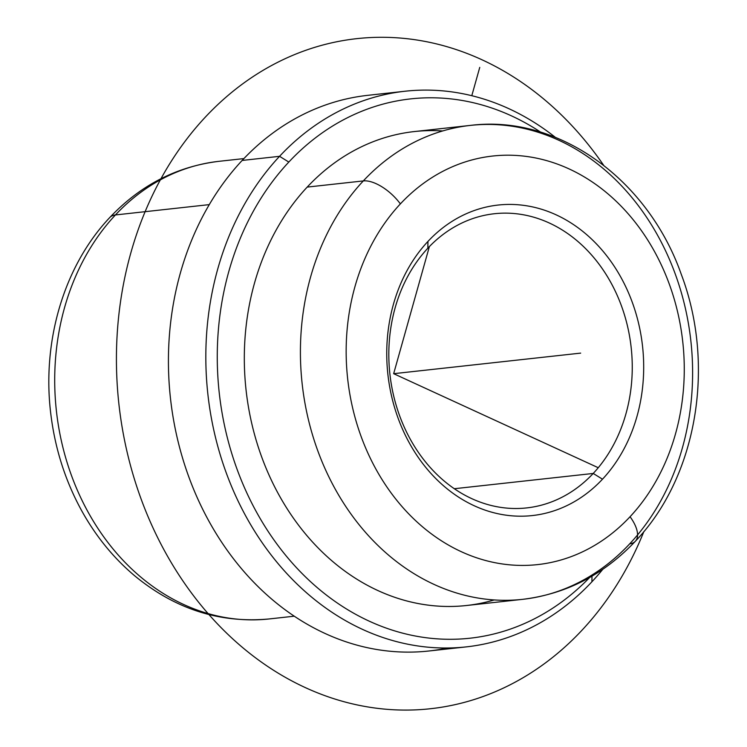 <?xml version="1.0" encoding="UTF-8"?>
<svg xmlns="http://www.w3.org/2000/svg" width="747" height="747" viewBox="0 0 747 747"><rect width="100%" height="100%" fill="white"/><g stroke="black" fill="none" stroke-linecap="round" stroke-linejoin="round"><path stroke-width="1.12" d="M427.854 248.2A147.971 121.359 -96.3 0 1 494.355 213.735A147.971 121.359 -96.3 0 1 620.654 303.758A147.971 121.359 -96.3 0 1 593.221 473.449L454.316 488.725L593.221 473.449L602.493 479.191A156.198 128.101 83.7 0 0 609.496 259.47A156.198 128.101 83.7 0 0 427.938 241.43A156.198 128.101 83.7 0 0 420.935 461.151A156.198 128.101 83.7 0 0 602.493 479.191A156.198 128.101 -96.3 0 1 420.935 461.151A156.198 128.101 -96.3 0 1 427.938 241.43L427.854 248.2A147.971 121.359 83.7 0 0 421.224 456.361A147.971 121.359 83.7 0 0 593.221 473.449A147.971 121.359 83.7 0 0 599.86 265.288A147.971 121.359 83.7 0 0 427.854 248.2L427.938 241.43A156.198 128.101 -96.3 0 1 609.496 259.47A156.198 128.101 -96.3 0 1 602.493 479.191L593.221 473.449A147.971 121.359 -96.3 0 1 526.719 507.913A147.971 121.359 -96.3 0 1 400.42 417.89A147.971 121.359 -96.3 0 1 427.854 248.2M243.905 158.588L218.88 161.333A230.179 188.786 83.7 0 0 115.43 214.949A230.179 188.786 -96.3 0 1 218.88 161.333C176.722 166.478 140.352 185.2 109.781 217.517A32.887 15.379 43.1 0 1 115.43 214.949A230.179 188.786 83.7 0 0 72.748 478.911A230.179 188.786 83.7 0 0 269.209 618.946A230.179 188.786 -96.3 0 1 72.748 478.911A230.179 188.786 -96.3 0 1 115.43 214.949A32.887 15.379 -136.9 0 0 109.781 217.517C63.598 266.324 41.505 342.415 50.973 415.313C55.287 449.433 65.493 481.171 81.582 510.546C95.691 536.085 113.348 557.804 134.563 575.704C175.059 609.085 219.945 623.502 269.209 618.946L294.234 616.191M115.43 214.949L209.281 204.622L115.43 214.949M466.296 646.883A279.509 229.236 83.7 0 0 591.913 581.782A279.509 229.236 -96.3 0 1 267.024 549.512A279.509 229.236 -96.3 0 1 279.555 156.319L288.818 162.062A271.292 222.494 -96.3 0 1 540.623 132.126A271.292 222.494 83.7 0 0 288.818 162.062L279.555 156.319A279.509 229.236 83.7 0 0 227.732 476.847A279.509 229.236 83.7 0 0 466.296 646.883L428.89 651.001A279.509 229.236 -96.3 0 1 190.336 480.965A279.509 229.236 -96.3 0 1 242.149 160.437L279.555 156.319A279.509 229.236 -96.3 0 1 555.282 137.289A279.509 229.236 83.7 0 0 405.173 91.218A279.509 229.236 83.7 0 0 279.555 156.319L242.149 160.437A279.509 229.236 -96.3 0 1 367.767 95.336A279.509 229.236 83.7 0 0 242.149 160.437A279.509 229.236 83.7 0 0 194.528 491.442A279.509 229.236 83.7 0 0 447.49 648.004M591.913 581.782A279.509 229.236 83.7 0 0 602.801 569.298A279.509 229.236 -96.3 0 1 591.913 581.782L591.979 576.161L591.913 581.782M288.818 162.062A271.292 222.494 83.7 0 0 275.568 542.191A271.292 222.494 83.7 0 0 589.616 577.524A271.292 222.494 -96.3 0 1 275.568 542.191A271.292 222.494 -96.3 0 1 288.818 162.062M442.663 130.958A238.405 195.527 83.7 0 0 307.194 187.095A238.405 195.527 83.7 0 0 269.508 476.119A238.405 195.527 83.7 0 0 494.253 599.944M629.721 543.816A238.405 195.527 83.7 0 0 673.925 270.433A238.405 195.527 83.7 0 0 470.442 125.393A238.405 195.527 83.7 0 0 363.303 180.923L307.194 187.095A238.405 195.527 -96.3 0 1 414.342 131.565L470.442 125.393C558.775 114.282 648.097 179.7 681.292 274.382C715.663 364.966 697.231 476.661 635.37 541.248A32.887 15.379 -136.9 0 0 630.057 516.728A205.518 168.561 83.7 0 0 639.264 227.62A205.518 168.561 83.7 0 0 400.373 203.894A32.887 15.379 -136.9 0 0 363.303 180.923A238.405 195.527 83.7 0 0 319.1 454.307A238.405 195.527 83.7 0 0 522.583 599.346A238.405 195.527 83.7 0 0 629.721 543.816A32.887 15.379 -136.9 0 0 635.37 541.248A32.887 15.379 43.1 0 0 630.057 516.728A205.518 168.561 -96.3 0 1 391.157 493.001A205.518 168.561 -96.3 0 1 400.373 203.894A205.518 168.561 83.7 0 0 391.157 493.001A205.518 168.561 83.7 0 0 630.057 516.728A205.518 168.561 -96.3 0 0 639.264 227.62A205.518 168.561 -96.3 0 0 400.373 203.894A32.887 15.379 43.1 0 0 363.303 180.923A238.405 195.527 -96.3 0 1 470.442 125.393M466.473 605.518A238.405 195.527 -96.3 0 1 263 460.479A238.405 195.527 -96.3 0 1 307.194 187.095L363.303 180.923A238.405 195.527 -96.3 0 0 319.1 454.307A238.405 195.527 -96.3 0 0 522.583 599.346L466.473 605.518M429.376 246.603L393.66 373.687L598.263 467.725M471.796 95.7L479.751 67.389M393.66 373.687L580.671 353.116M643.867 531.575A337.056 276.437 -96.3 0 1 289.64 679.742A337.056 276.437 -96.3 0 1 130.837 252.888A337.056 276.437 -96.3 0 1 340.221 41.094A337.056 276.437 -96.3 0 1 603.567 165.18M367.767 95.336L405.173 91.218M522.583 599.346C566.151 594.033 603.744 574.667 635.37 541.248"/></g></svg>
